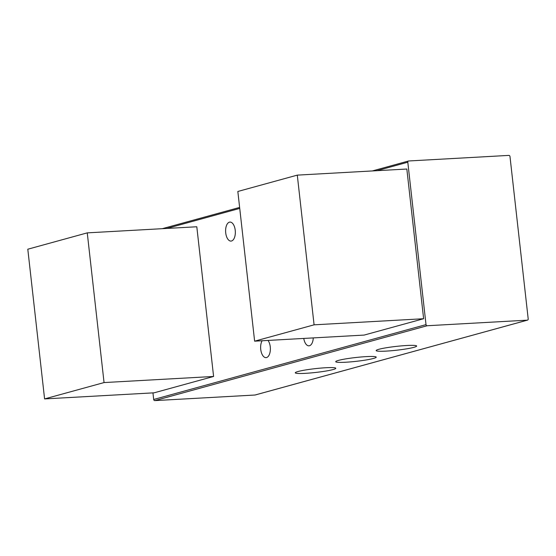 <?xml version="1.0" encoding="UTF-8"?>
<svg xmlns="http://www.w3.org/2000/svg" width="556" height="556" viewBox="0 0 556 556"><rect width="100%" height="100%" fill="white"/><g stroke="black" fill="none" stroke-linecap="round" stroke-linejoin="round"><path stroke-width="0.83" d="M345.79 362.227A20.377 1.918 173.6 0 0 366.168 359.961A20.377 1.918 173.6 0 0 376.231 357.154A20.377 1.918 173.6 0 0 355.764 357.515A20.377 1.918 173.6 0 0 335.727 361.699A20.377 1.918 173.6 0 0 345.79 362.227M386.225 351.107A20.377 1.918 173.6 0 0 406.603 348.841A20.377 1.918 173.6 0 0 416.659 346.04A20.377 1.918 173.6 0 0 396.199 346.402A20.377 1.918 173.6 0 0 376.155 350.579A20.377 1.918 173.6 0 0 386.225 351.107M27.8 249.213L44.591 398.916L104.055 382.57L87.257 232.867L27.8 249.213M255.336 394.927A1.188 1.015 -105.4 0 1 254.982 395.024L527.31 320.166A1.188 1.015 74.6 0 0 528.2 318.929L509.984 156.514A1.188 1.015 74.6 0 0 508.83 155.395L408.688 160.976A1.188 1.015 74.6 0 0 407.798 162.206L376.94 170.692M104.055 382.57L213.594 376.468L154.13 392.814L44.591 398.916M87.257 232.867L196.803 226.765L213.594 376.468M254.982 395.024L154.846 400.605A1.188 1.015 -105.4 0 1 153.692 399.486L426.014 324.621L407.798 162.206M152.949 392.877L153.692 399.486M527.31 320.166L427.168 325.74A1.188 1.015 74.6 0 1 426.014 324.621M305.355 373.34A20.377 1.918 -6.4 0 1 295.292 372.812A20.377 1.918 -6.4 0 1 315.328 368.635A20.377 1.918 -6.4 0 1 335.796 368.267A20.377 1.918 -6.4 0 1 325.733 371.074A20.377 1.918 -6.4 0 1 305.355 373.34M231.532 240.991A9.515 4.851 -93.2 0 0 235.23 230.274A9.515 4.851 -93.2 0 0 229.948 222.08A9.515 4.851 -93.2 0 0 225.632 231.852A9.515 4.851 -93.2 0 0 231.004 241.082A9.515 4.851 -93.2 0 0 231.532 240.991M303.771 338.437A9.515 4.851 -93.2 0 0 308.948 345.825A9.515 4.851 -93.2 0 0 309.477 345.742A9.515 4.851 -93.2 0 0 313.271 337.909M262.126 340.758A9.515 4.851 -93.2 0 0 261.084 351.441A9.515 4.851 -93.2 0 0 266.032 357.626A9.515 4.851 -93.2 0 0 266.56 357.543A9.515 4.851 -93.2 0 0 270.258 346.819A9.515 4.851 -93.2 0 0 268.034 340.432M297.293 175.126L406.832 169.024L423.623 318.727L364.166 335.073L254.627 341.175L314.084 324.829L297.293 175.126L237.836 191.472L254.627 341.175M314.084 324.829L423.623 318.727M154.846 400.605L427.168 325.74M239.733 208.41L166.911 228.426M408.507 161.004L372.339 170.949M239.622 207.43L162.303 228.683M527.491 320.131L255.162 394.996"/></g></svg>
